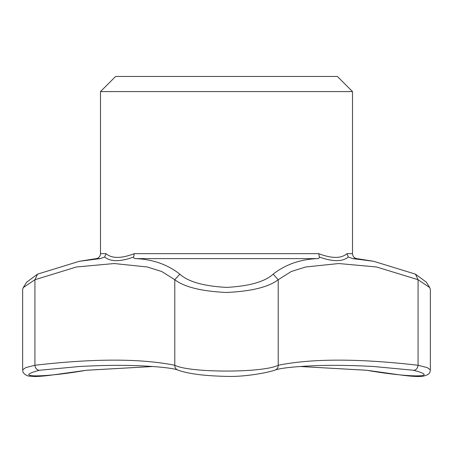 <?xml version="1.0" encoding="UTF-8"?>
<svg xmlns="http://www.w3.org/2000/svg" width="453" height="453" viewBox="0 0 453 453"><rect width="100%" height="100%" fill="white"/><g stroke="black" fill="none" stroke-linecap="round" stroke-linejoin="round"><path stroke-width="0.68" d="M337.383 76.466L115.617 76.466L100.492 91.585L352.508 91.585L337.383 76.466M179.83 274.144C188.029 281.704 203.584 286.126 226.5 287.4C249.371 286.137 264.931 281.721 273.17 274.144C285.413 264.552 300.067 259.376 317.128 258.623L135.877 258.623C152.933 259.376 167.587 264.552 179.83 274.144L174.784 279.711L161.749 271.523L147.219 266.97L114.247 263.538L76.495 266.97L34.926 279.711L23.267 287.598L22.65 289.422L22.65 369.835L25.81 367.587L34.926 365.26C93.981 358.431 140.6 358.431 174.784 365.26A5.04 4.666 108.8 0 0 177.859 370.033C172.253 367.853 154.026 366.29 135.413 365.599C118.629 365.073 99.994 365.373 79.507 366.494L39.57 370.248A5.04 3.896 -101.1 0 1 34.926 365.26L34.926 279.711L37.548 274.144L79.343 261.285L100.192 258.623L96.268 258.623L79.343 261.285M373.663 261.285L356.732 258.623L352.808 258.623L373.663 261.285L415.452 274.144L426.352 282.191L429.727 287.587L418.074 279.711L376.505 266.97L338.753 263.538L305.781 266.97L291.251 271.517L278.216 279.711C268.703 287.055 251.438 291.307 226.409 292.474C201.443 291.273 184.235 287.015 174.784 279.711L174.784 365.26C189.62 372.989 263.312 373.006 278.216 365.26C312.208 358.431 358.833 358.431 418.074 365.26A5.04 3.896 101.1 0 1 413.43 370.248L373.493 366.494C352.995 365.373 334.348 365.073 317.559 365.599C298.974 366.29 280.752 367.853 275.141 370.033A5.04 4.666 71.2 0 0 278.216 365.26L278.216 279.711L273.17 274.144M23.267 287.593L26.648 282.191L37.548 274.144M356.732 258.623C354.11 257.995 352.7 256.336 352.508 253.652L352.508 91.585M104.66 257.027L106.019 253.652C111.755 258.64 121.178 258.64 134.298 253.652L133.629 257.027L130.436 258.119C119.722 261.494 111.636 261.494 106.172 258.119L104.66 257.027L100.175 258.629M319.371 257.027L318.702 253.652C331.828 258.64 341.251 258.64 346.981 253.652L348.34 257.027L346.828 258.119C341.319 261.494 333.232 261.494 322.57 258.119L319.371 257.027C319.291 258.199 318.555 258.731 317.151 258.629M352.83 258.629L348.34 257.027M300.311 366.505L366.596 370.248A5.04 0.77 97.1 0 1 366.517 370.265C394.75 373.918 411.862 377.343 422.524 376.341C431.199 374.342 429.71 371.992 430.35 369.835L427.19 367.587L418.074 365.26L418.074 279.711L415.452 274.144M135.855 258.629C134.445 258.731 133.703 258.199 133.629 257.027M430.35 369.835L430.35 289.416L429.733 287.587M366.596 370.248C409.15 377.745 442.026 377.734 413.43 370.248M39.57 370.248C10.934 377.745 43.941 377.734 86.404 370.248L152.689 366.505M86.404 370.248A5.04 0.77 82.9 0 0 86.483 370.265L152.746 366.511M106.019 253.652L100.492 253.652L100.492 91.585M318.702 253.652L134.298 253.652M352.508 253.652L346.981 253.652M100.492 253.652C100.3 256.336 98.89 257.995 96.268 258.623M300.254 366.511L366.517 370.265M177.859 370.033C188.771 374.076 206.783 376.216 231.902 376.466C253.182 376.03 272.598 371.228 275.141 370.033M22.65 369.835L22.91 371.534C22.52 371.732 24.66 375.412 28.918 376.103L34.926 376.534C39.592 376.454 45.543 375.916 52.786 374.931L86.483 370.265"/></g></svg>
